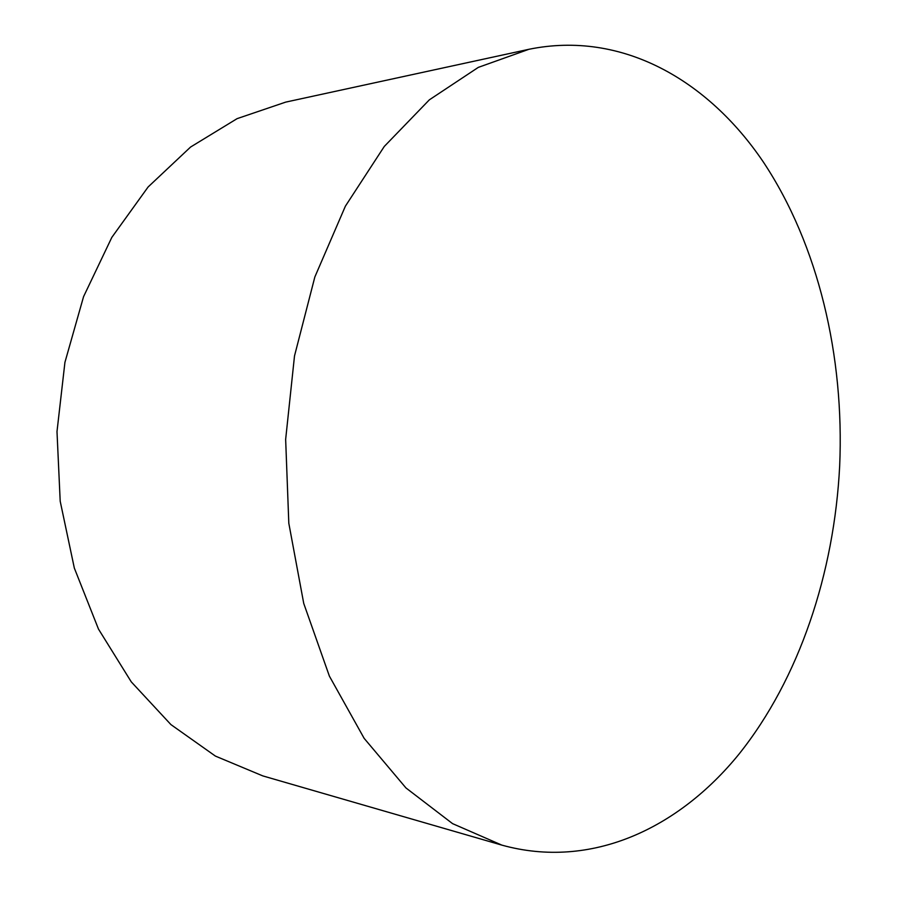 <?xml version="1.0" encoding="UTF-8"?>
<svg xmlns="http://www.w3.org/2000/svg" width="897" height="897" viewBox="0 0 897 897"><rect width="100%" height="100%" fill="white"/><g stroke="black" fill="none" stroke-linecap="round" stroke-linejoin="round"><path stroke-width="1.35" d="M839.67 466.003C844.458 356.3 818.423 244.971 763.358 162.032C708.069 80.181 621.924 30.251 528.927 49.29L478.314 67.376L429.36 99.825L384.286 146.446L345.39 206.164L314.847 276.971L294.508 355.93L285.65 439.384L288.812 523.254L303.735 603.412L329.39 676.136L364.148 738.354L405.949 787.936L452.57 823.637L501.849 845.12C591.134 869.866 678.547 828.581 739.05 754.052C799.406 678.446 834.232 573.082 839.67 466.003M528.927 49.29L285.706 102.112L237.111 118.639L190.579 147.041L148.128 186.957L111.822 237.391L83.567 296.649L64.932 362.343L56.993 431.603L60.2 501.244L74.328 568.059L98.491 629.1L131.287 681.888L170.923 724.597L215.415 756.093L262.776 775.894L501.849 845.12"/></g></svg>
